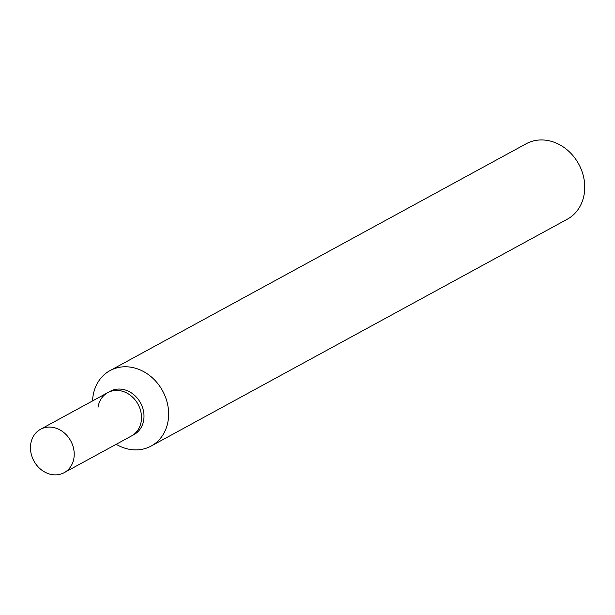 <?xml version="1.0" encoding="UTF-8"?>
<svg xmlns="http://www.w3.org/2000/svg" width="615" height="615" viewBox="0 0 615 615"><rect width="100%" height="100%" fill="white"/><g stroke="black" fill="none" stroke-linecap="round" stroke-linejoin="round"><path stroke-width="0.92" d="M110.024 370.607L526.133 143.787A42.958 36.47 61.4 0 1 567.584 150.221A42.958 36.47 61.4 0 1 584.25 193.779A42.958 36.47 61.4 0 1 567.253 219.232L151.144 446.052A42.958 36.47 -118.6 0 0 168.141 420.599A42.958 36.47 -118.6 0 0 151.475 377.041A42.958 36.47 -118.6 0 0 110.024 370.607A42.958 36.47 -118.6 0 0 93.026 396.06A42.958 36.47 -118.6 0 0 92.558 400.926M116.204 444.299A42.958 36.47 -118.6 0 0 151.144 446.052M109.07 391.986A24.7 20.972 61.4 0 1 133.501 394.43A24.7 20.972 61.4 0 1 143.71 419.999A24.7 20.972 61.4 0 1 132.663 435.266M98.023 407.253A24.7 20.972 61.4 0 1 107.794 392.616L110.293 391.255A24.7 20.972 61.4 0 1 134.124 394.953A24.7 20.972 61.4 0 1 143.71 419.999A24.7 20.972 61.4 0 1 133.932 434.636L64.168 472.666A24.7 20.972 61.4 0 1 40.329 468.968A24.7 20.972 61.4 0 1 30.75 443.922A24.7 20.972 61.4 0 1 40.521 429.285A24.7 20.972 61.4 0 1 64.36 432.983A24.7 20.972 61.4 0 1 73.938 458.029A24.7 20.972 61.4 0 1 64.168 472.666M107.794 392.616A24.7 20.972 61.4 0 1 131.633 396.314A24.7 20.972 61.4 0 1 141.219 421.36A24.7 20.972 61.4 0 1 131.441 435.997A24.7 20.972 61.4 0 0 141.219 421.36A24.7 20.972 61.4 0 0 131.633 396.314A24.7 20.972 61.4 0 0 107.794 392.616L40.521 429.285"/></g></svg>
